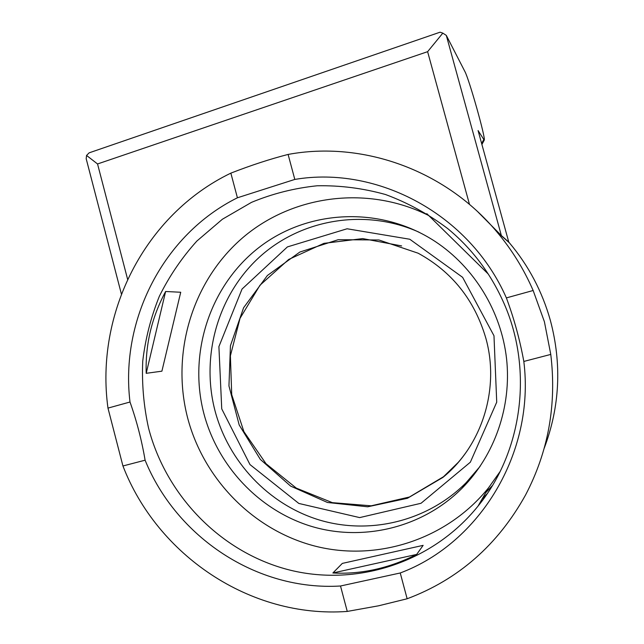 <?xml version="1.0" encoding="UTF-8"?>
<svg xmlns="http://www.w3.org/2000/svg" width="644" height="644" viewBox="0 0 644 644"><rect width="100%" height="100%" fill="white"/><g stroke="black" fill="none" stroke-linecap="round" stroke-linejoin="round"><path stroke-width="0.97" d="M419.027 232.186C365.212 208.02 301.352 219.113 259.653 256.924C217.962 294.863 200.678 355.866 214.983 410.679C228.435 461.539 268.347 504.284 318.861 519.853C369.334 535.236 427.544 521.511 466.176 482.63L480.118 466.353M401.631 245.928L362.717 238.594L323.932 243.352L288.705 259.452L259.975 285.236L240.035 318.321L230.391 355.834L231.719 394.667L243.907 431.641L266.004 463.704L296.304 488.12L332.376 502.658L371.234 505.814L409.455 497.007L443.523 476.713L458.319 462.295M492.338 485.64L485.713 492.749M482.098 499.044L487.234 493.618M127.617 279.343L97.542 163.962L86.554 155.437L86.183 158.738L121.402 294.05M478.073 130.555L508.776 242.104L501.362 235.559L446.308 35.396L464.879 71.5C469.162 79.236 485.97 138.879 484.24 140.159L478.073 130.555M544.413 321.775L550.773 354.417L523.822 361.445C519.869 339.734 514.057 318.555 506.377 297.906L533.151 290.5L544.413 321.775M107.975 408.103L129.999 402.017C136.705 420.935 141.736 440.327 145.101 460.194L122.94 465.974L107.975 408.103C94.958 313.91 144.441 214.766 230.858 173.131C251.096 165.25 270.174 159.02 288.11 154.431L294.807 179.426L237.411 197.788C163.173 234.658 120.034 319.988 129.999 402.017M533.151 290.5C523.781 268.967 511.618 249.341 496.661 231.623C444.569 169.412 361.799 140.738 288.11 154.431M506.377 297.906C469.685 214.186 377.368 165.395 294.807 179.426M502.747 300.595C533.618 367.418 523.145 450.993 478.033 506.112C431.802 563.532 354.916 587.256 287.482 569.481C219.942 551.538 166.136 495.349 148.571 428.163C143.692 406.058 141.752 383.727 142.735 361.171C145.391 338.76 150.938 317.13 159.35 296.272C169.332 276.131 181.85 257.713 196.887 241.033L222.389 219.242L251.498 202.361C272.412 193.691 294.268 188.161 317.065 185.786C340.096 185.319 362.918 188.225 385.523 194.52C407.668 202.715 428.365 214.049 447.628 228.523C471.319 248.045 489.698 272.074 502.747 300.595M145.101 460.194C176.231 536.863 256.489 591.128 340.507 586L400.238 572.983C480.005 543.166 535.228 452.394 523.822 361.445M122.94 465.974C157.136 554.838 249.896 618.522 347.261 611.43L340.507 586M400.238 572.983L407.145 598.767L378.6 605.795L347.261 611.43M237.411 197.788L230.858 173.131M407.145 598.767C458.295 579.56 497.756 545.001 525.52 495.067C548.374 451.396 556.786 404.513 550.773 354.417M508.776 242.104L509.404 242.836C528.595 265.634 542.264 291.547 550.419 320.583C561.938 364.077 559.878 406.606 544.244 448.168M501.362 235.559L478.098 212.101M86.554 155.437L89.138 152.837L440.053 32.2L442.822 33.126L427.616 51.681L469.5 204.446M97.542 163.962L427.616 51.681M442.822 33.126L446.308 35.396M203.874 413.585C188.096 353.234 209.759 285.847 258.743 247.674C307.615 209.533 380.435 205.508 435.312 241.572C474.177 267.276 501.265 311.382 506.587 358.933C511.682 406.509 494.753 455.067 462.311 487.975C422.488 528.032 362.564 542.071 310.649 526.14C258.711 510.016 217.712 465.958 203.874 413.585M500.082 471.577L488.587 487.75C446.646 539.905 376.668 561.906 314.964 546.096C253.189 530.133 203.737 479.152 187.637 417.94C171.03 354.047 191.622 282.909 240.904 239.294C290.146 195.824 365.518 184.417 427.825 215.088M165.621 291.491L180.723 292.255L161.902 371.177L146.212 373.319L165.621 291.491C151.726 317.363 145.254 344.645 146.212 373.319M426.819 213.663L488.281 274.062M332.884 572.983L342.318 563.403L423.14 545.355L416.676 554.42L332.884 572.983C361.228 574.48 389.161 568.29 416.676 554.42M493.98 335.749L462.617 277.331L409.785 239.246L347.092 228.773L287.409 246.91L242.039 289.051L218.904 346.609L221.737 408.868L249.977 464.574L298.816 503.439L359.666 517.599L421.031 503.278L470.345 462.207L496.725 402.17L493.98 335.749M467.311 450.607C460.363 460.734 452.225 469.669 442.895 477.421L407.459 498.279L367.684 506.796L327.49 502.489L290.621 486.099L260.337 459.414L239.198 424.984L228.95 385.933L230.439 345.675L243.593 307.743L267.373 275.519L299.838 252.046L338.189 239.705L378.93 239.979L418.133 253.205C451.959 271.696 474.507 299.951 485.777 337.979C500.098 388.517 482.058 445.688 442.895 477.421L443.523 476.713M481.615 143.443L483.676 139.756M496.661 231.623L509.404 242.836M484.232 140.183L481.905 144.481M466.176 482.63L462.311 487.975M478.033 506.112L488.587 487.75"/></g></svg>
